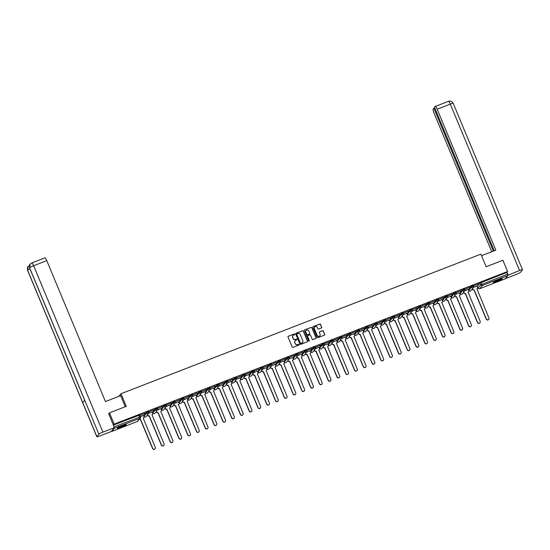 <?xml version="1.0" encoding="UTF-8"?>
<svg xmlns="http://www.w3.org/2000/svg" width="550" height="550" viewBox="0 0 550 550"><rect width="100%" height="100%" fill="white"/><g stroke="black" fill="none" stroke-linecap="round" stroke-linejoin="round"><path stroke-width="0.82" d="M294.759 334.201A0.426 0.412 39.2 0 0 294.216 333.96L288.344 336.236A0.605 0.591 39.2 0 0 288.021 337.006L292.188 347.002A0.605 0.591 39.2 0 0 292.971 347.346L298.836 345.07A0.426 0.412 39.2 0 0 299.062 344.527A0.426 0.412 39.2 0 0 298.512 344.293L297.756 344.589A1.939 1.884 39.2 0 1 295.247 343.496L294.903 342.664A1.939 1.884 39.2 0 1 295.928 340.196L296.691 339.9A0.426 0.412 39.2 0 0 296.911 339.364A0.426 0.412 39.2 0 0 296.361 339.123L295.604 339.419A1.939 1.884 39.2 0 1 293.095 338.326L292.751 337.494A1.939 1.884 39.2 0 1 293.776 335.032L294.539 334.737A0.426 0.412 39.2 0 0 294.759 334.201M294.656 334.668A0.426 0.412 39.2 0 0 294.119 334.07L288.248 336.346A0.605 0.591 39.2 0 0 288.062 336.469M298.952 345.001A0.426 0.412 39.2 0 0 298.423 344.403L297.756 344.589M296.801 339.831A0.426 0.412 39.2 0 0 296.271 339.24L295.604 339.419M473.447 285.601L471.192 286.474L468.6 289.733M464.668 289.004L462.413 289.877L459.821 293.136M455.881 292.407L453.633 293.281L451.041 296.546M447.102 295.817L444.854 296.691L442.262 299.949M438.322 299.221L436.074 300.094L433.482 303.353M429.543 302.631L427.295 303.504L424.703 306.762M420.764 306.034L418.509 306.907L415.924 310.166M411.984 309.437L409.729 310.31L407.138 313.576M403.205 312.847L400.95 313.72L398.358 316.979M394.426 316.25L392.171 317.123L389.579 320.382M385.646 319.653L383.391 320.533L380.799 323.792M376.86 323.063L374.612 323.936L372.02 327.195M368.081 326.466L365.832 327.339L363.241 330.598M359.301 329.876L357.053 330.749L354.461 334.008M350.522 333.279L348.274 334.153L345.682 337.411M341.743 336.683L339.494 337.556L336.903 340.821M332.963 340.093L330.708 340.966L328.116 344.224M324.184 343.496L321.929 344.369L319.337 347.627M315.404 346.899L313.149 347.779L310.558 351.038M306.625 350.309L304.37 351.182L301.778 354.441M297.839 353.712L295.591 354.585L292.999 357.844M289.059 357.122L286.811 357.995L284.219 361.254M280.28 360.525L278.032 361.398L275.44 364.657M271.501 363.928L269.252 364.801L266.661 368.067M262.721 367.338L260.473 368.211L257.881 371.47M253.942 370.741L251.687 371.614L249.102 374.873M245.163 374.151L242.907 375.024L240.316 378.283M236.383 377.554L234.128 378.428L231.536 381.686M227.604 380.957L225.349 381.831L222.757 385.089M218.817 384.368L216.569 385.241L213.978 388.499M210.038 387.771L207.79 388.644L205.198 391.902M201.259 391.174L199.011 392.047L196.419 395.312M192.479 394.584L190.231 395.457L187.639 398.716M183.7 397.987L181.452 398.86L178.86 402.119M174.921 401.397L172.666 402.27L170.081 405.529M166.141 404.8L163.886 405.673L161.294 408.932M157.362 408.203L155.107 409.076L152.515 412.335M148.583 411.613L146.328 412.486L143.736 415.745M122.519 425.562A4.812 0.55 157.4 0 0 117.349 428.299A4.812 0.55 157.4 0 0 121.076 427.329A4.812 0.55 157.4 0 0 126.239 424.6A4.812 0.55 157.4 0 0 122.519 425.562M498.486 279.73A4.812 0.55 157.4 0 0 493.322 282.466A4.812 0.55 157.4 0 0 497.042 281.497A4.812 0.55 157.4 0 0 502.212 278.761A4.812 0.55 157.4 0 0 498.486 279.73M321.379 327.972A0.605 0.591 39.2 0 0 321.702 327.202L320.533 324.397A0.605 0.591 39.2 0 0 319.749 324.053L313.232 326.583A0.605 0.591 39.2 0 0 312.909 327.353L317.075 337.349A0.605 0.591 39.2 0 0 317.859 337.693L324.376 335.163A0.605 0.591 39.2 0 0 324.699 334.393L323.283 331.004A0.605 0.591 39.2 0 0 322.499 330.667L319.715 331.746A0.605 0.591 39.2 0 0 319.392 332.516L320.093 334.194A1.622 1.574 39.2 0 1 319.866 335.796A1.622 1.574 39.2 0 1 317.137 335.342L314.394 328.762A1.622 1.574 39.2 0 1 314.614 327.161A1.622 1.574 39.2 0 1 317.35 327.614L317.804 328.707A0.605 0.591 39.2 0 0 318.587 329.051L321.379 327.972M108.625 413.916L109.491 412.851L126.266 406.347L121.007 393.724L480.886 254.134L486.138 266.757L502.906 260.246L507.595 271.514L114.18 424.112L113.362 425.116L114.091 426.869L140.532 416.769A1.238 1.196 39.2 0 1 140.36 417.986A1.238 1.238 0 0 0 140.546 416.735L139.796 415.016M109.491 412.851L114.18 424.112M303.353 331.059A0.605 0.591 39.2 0 0 302.569 330.715L296.051 333.245A0.605 0.591 39.2 0 0 295.728 334.015L299.894 344.018A0.605 0.591 39.2 0 0 300.678 344.355L307.196 341.825A0.605 0.591 39.2 0 0 307.512 341.055L303.263 331.169A0.605 0.591 39.2 0 0 302.479 330.832L295.955 333.362A0.605 0.591 39.2 0 0 295.769 333.479M304.638 329.911L311.163 327.387A0.605 0.591 39.2 0 1 311.946 327.724L316.106 337.728A0.605 0.591 39.2 0 1 315.782 338.498L312.998 339.577A0.605 0.591 39.2 0 1 312.214 339.24L310.523 335.184A0.605 0.591 39.2 0 0 309.739 334.84L307.89 335.555A0.605 0.591 39.2 0 0 307.567 336.325L309.327 340.553A0.426 0.412 39.2 0 1 309.265 340.966A0.426 0.412 39.2 0 1 308.55 340.849L304.322 330.681A0.605 0.591 39.2 0 1 304.638 329.911L311.163 327.387M477.379 286.33L479.971 283.064L480.707 284.824L507.513 274.271L507.794 275.626L505.154 278.85L479.627 288.743M507.595 271.514L506.777 272.511L507.513 274.271M111.471 431.228L111.739 431.454L114.379 428.23L114.091 426.869M137.204 421.568L137.239 421.561A1.238 1.238 0 0 0 137.748 421.19A1.238 1.196 39.2 0 1 137.259 421.547L111.739 431.454L137.259 421.547L139.872 418.337L114.379 428.23M143.406 415.456L140.477 416.57M145.145 413.325L140.078 415.284L145.104 413.222M153.924 409.915L148.858 411.881L153.883 409.819M152.185 412.053L148.734 413.359M162.704 406.512L157.637 408.478L162.662 406.409M160.964 408.643L157.513 409.956M171.483 403.109L166.416 405.068L171.442 403.006M169.744 405.24L166.292 406.553M180.262 399.699L175.196 401.665L180.221 399.603M178.523 401.83L175.072 403.143M189.042 396.296L183.982 398.262L189.001 396.192M187.303 398.427L183.851 399.74M197.821 392.886L192.761 394.852L197.78 392.789M196.082 395.024L192.637 396.337M206.607 389.482L201.541 391.449L206.566 389.379M204.868 391.614L201.417 392.927M215.387 386.079L210.32 388.039L215.346 385.976M208.993 391.009L209.124 391.325A1.238 1.196 39.2 0 0 210.719 392.019L222.936 421.135A1.416 1.382 39.2 0 0 225.335 421.534A1.416 1.382 39.2 0 0 225.528 420.131L213.476 390.954A1.238 1.196 39.2 0 0 214.136 389.386L213.675 388.169L210.196 389.524M224.166 382.669L219.099 384.636L224.125 382.573M222.427 384.808L218.976 386.114M232.946 379.266L227.879 381.232L232.904 379.163M226.552 384.196L226.683 384.512A1.238 1.196 39.2 0 0 228.284 385.213L240.501 414.322A1.416 1.382 39.2 0 0 242.894 414.721A1.416 1.382 39.2 0 0 243.086 413.318L231.041 384.141A1.238 1.196 39.2 0 0 231.694 382.573L231.234 381.363L227.755 382.711M241.725 375.863L236.658 377.822L241.684 375.76M235.331 380.793L235.462 381.109A1.238 1.196 39.2 0 0 237.064 381.803L249.281 410.919A1.416 1.382 39.2 0 0 251.673 411.311A1.416 1.382 39.2 0 0 251.866 409.915L239.821 380.737A1.238 1.196 39.2 0 0 240.474 379.163L240.013 377.953L236.534 379.308M250.504 372.453L245.438 374.419L250.463 372.357M248.765 374.584L245.314 375.897M259.284 369.05L254.217 371.016L259.243 368.947M257.544 371.181L254.093 372.494M268.063 365.64L263.003 367.606L268.022 365.544M266.324 367.778L262.873 369.091M276.843 362.237L271.782 364.203L276.801 362.134M275.103 364.368L271.659 365.681M285.629 358.834L280.562 360.793L285.587 358.731M283.889 360.965L280.438 362.278M294.408 355.424L289.341 357.39L294.367 355.328M292.669 357.562L289.218 358.868M303.188 352.021L298.121 353.987L303.146 351.918M301.448 354.152L297.997 355.465M311.967 348.618L306.9 350.577L311.926 348.514M310.228 350.749L306.776 352.062M320.746 345.207L315.679 347.174L320.705 345.111M314.353 350.137L314.483 350.46A1.238 1.196 39.2 0 0 316.085 351.154L328.302 380.27A1.416 1.382 39.2 0 0 330.694 380.662A1.416 1.382 39.2 0 0 330.887 379.266L318.842 350.082A1.238 1.196 39.2 0 0 319.495 348.514L319.034 347.304L315.556 348.652M329.526 341.804L324.459 343.771L329.484 341.701M327.786 343.936L324.335 345.249M338.305 338.394L333.238 340.361L338.264 338.298M331.911 343.324L332.049 343.647A1.238 1.196 39.2 0 0 333.644 344.341L345.861 373.457A1.416 1.382 39.2 0 0 348.253 373.849A1.416 1.382 39.2 0 0 348.452 372.453L336.401 343.269A1.238 1.196 39.2 0 0 337.054 341.701L336.6 340.491L333.114 341.846M347.084 334.991L342.024 336.957L347.043 334.888M340.691 339.921L340.828 340.244A1.238 1.196 39.2 0 0 342.423 340.938L354.64 370.054A1.416 1.382 39.2 0 0 357.033 370.446A1.416 1.382 39.2 0 0 357.232 369.043L345.18 339.866A1.238 1.196 39.2 0 0 345.833 338.298L345.379 337.088L341.894 338.436M355.864 331.588L350.804 333.548L355.822 331.485M349.47 336.518L349.607 336.834A1.238 1.196 39.2 0 0 351.202 337.528L363.419 366.644A1.416 1.382 39.2 0 0 365.812 367.043A1.416 1.382 39.2 0 0 366.011 365.64L353.959 336.462A1.238 1.196 39.2 0 0 354.612 334.895L354.159 333.678L350.68 335.032M364.65 328.178L359.583 330.144L364.609 328.082M362.911 330.316L359.459 331.623M373.429 324.775L368.362 326.741L373.388 324.672M371.69 326.906L368.239 328.219M382.209 321.372L377.142 323.331L382.168 321.269M380.469 323.503L377.018 324.816M390.988 317.962L385.921 319.928L390.947 317.866M389.249 320.093L385.797 321.406M399.768 314.559L394.701 316.525L399.726 314.456M398.028 316.69L394.577 318.003M408.547 311.149L403.48 313.115L408.506 311.053M406.808 313.287L403.356 314.6M417.326 307.746L412.259 309.712L417.285 307.643M415.587 309.877L412.136 311.19M426.106 304.343L421.046 306.302L426.064 304.239M424.366 306.474L420.915 307.787M434.885 300.933L429.825 302.899L434.844 300.836M433.146 303.071L429.701 304.377M443.671 297.529L438.604 299.496L443.63 297.426M437.277 302.459L437.408 302.775A1.238 1.196 39.2 0 0 439.003 303.476L451.22 332.585A1.416 1.382 39.2 0 0 453.619 332.984A1.416 1.382 39.2 0 0 453.812 331.581L441.76 302.404A1.238 1.196 39.2 0 0 442.42 300.836L441.959 299.626L438.481 300.974M452.451 294.126L447.384 296.086L452.409 294.023M450.711 296.257L447.26 297.571M461.23 290.716L456.163 292.683L461.189 290.62M454.836 295.646L454.967 295.969A1.238 1.196 39.2 0 0 456.562 296.663L468.786 325.779A1.416 1.382 39.2 0 0 471.178 326.171A1.416 1.382 39.2 0 0 471.371 324.775L459.326 295.591A1.238 1.196 39.2 0 0 459.979 294.023L459.518 292.813L456.039 294.161M470.009 287.313L464.942 289.279L469.968 287.21M463.616 292.243L463.746 292.559A1.238 1.196 39.2 0 0 465.348 293.253L477.565 322.369A1.416 1.382 39.2 0 0 479.957 322.768A1.416 1.382 39.2 0 0 480.15 321.365L468.105 292.188A1.238 1.196 39.2 0 0 468.758 290.62L468.297 289.41L464.819 290.757M478.789 283.903L473.722 285.869L478.748 283.807M121.007 393.724L118.862 396.357M477.049 286.041L473.598 287.354M506.777 272.511L479.971 283.064M113.362 425.116L139.81 414.982M292.971 335.644A1.939 1.884 39.2 0 0 292.655 337.611L292.751 337.494M295.515 339.536A1.939 1.884 39.2 0 1 293.006 338.442L292.655 337.611M295.123 340.808A1.939 1.884 39.2 0 0 294.807 342.774L294.903 342.664M297.66 344.699A1.939 1.884 39.2 0 1 295.157 343.606L294.807 342.774M307.381 341.708A0.605 0.591 39.2 0 0 307.423 341.172L303.263 331.169M296.979 333.788A0.426 0.412 39.2 0 0 296.759 334.324L300.41 343.104A0.426 0.412 39.2 0 0 300.96 343.344L301.757 343.035A1.939 1.884 39.2 0 0 302.789 340.567L300.293 334.572A1.939 1.884 39.2 0 0 297.784 333.479L296.979 333.788M296.773 333.967A0.426 0.412 39.2 0 0 296.663 334.441L296.759 334.324M302.472 342.533A1.939 1.884 39.2 0 1 301.668 343.145L300.864 343.454A0.426 0.412 39.2 0 1 300.321 343.221L296.663 334.441M315.975 338.374A0.605 0.591 39.2 0 0 316.016 337.837L311.85 327.841A0.605 0.591 39.2 0 0 311.066 327.498M307.608 335.789A0.605 0.591 39.2 0 0 307.478 336.442L309.327 340.553M309.217 341.021A0.426 0.412 39.2 0 0 309.231 340.663M308.77 330.976A1.622 1.574 39.2 0 0 306.041 330.522A1.622 1.574 39.2 0 0 305.814 332.118L306.783 334.441A0.605 0.591 39.2 0 0 307.567 334.778L309.416 334.063A0.605 0.591 39.2 0 0 309.739 333.293L308.77 330.976M305.993 330.577A1.622 1.574 39.2 0 0 305.724 332.234L305.814 332.118M309.602 333.946A0.605 0.591 39.2 0 1 309.32 334.173L307.471 334.895A0.605 0.591 39.2 0 1 306.687 334.551L305.724 332.234M314.572 327.222A1.622 1.574 39.2 0 0 314.304 328.873L314.394 328.762M319.818 335.851A1.622 1.574 39.2 0 1 317.041 335.459L314.304 328.873M324.562 335.046A0.605 0.591 39.2 0 0 324.603 334.51L323.194 331.121A0.605 0.591 39.2 0 0 322.41 330.777L319.619 331.856A0.605 0.591 39.2 0 0 319.433 331.98M321.571 327.848A0.605 0.591 39.2 0 0 321.613 327.312L320.444 324.507A0.605 0.591 39.2 0 0 319.66 324.163L313.136 326.693A0.605 0.591 39.2 0 0 312.95 326.817M139.397 419.169A1.238 1.196 39.2 0 0 140.477 419.265L152.701 448.381A1.416 1.382 39.2 0 0 155.093 448.779A1.416 1.382 39.2 0 0 155.286 447.377L143.241 418.199A1.238 1.196 39.2 0 0 143.894 416.632L143.392 415.436M143.66 417.918A1.238 1.196 -140.8 0 1 143.186 418.316M155.031 448.848A1.416 1.382 -140.8 0 1 152.577 448.532L140.36 419.416A1.238 1.196 -140.8 0 1 139.281 419.313M147.531 414.844L147.661 415.168A1.238 1.196 39.2 0 0 149.263 415.862L161.48 444.978A1.416 1.382 39.2 0 0 163.873 445.369A1.416 1.382 39.2 0 0 164.065 443.974L152.02 414.789A1.238 1.196 39.2 0 0 152.673 413.222L152.178 412.026M152.439 414.514A1.238 1.196 -140.8 0 1 151.972 414.906M163.811 445.445A1.416 1.382 -140.8 0 1 161.356 445.122L149.139 416.006A1.238 1.196 -140.8 0 1 147.544 415.312L147.661 415.168M156.31 411.441L156.441 411.757A1.238 1.196 39.2 0 0 158.042 412.459L170.259 441.567A1.416 1.382 39.2 0 0 172.652 441.966A1.416 1.382 39.2 0 0 172.844 440.564L160.799 411.386A1.238 1.196 39.2 0 0 161.453 409.819L160.958 408.623M161.219 411.104A1.238 1.196 -140.8 0 1 160.751 411.503M172.59 442.035A1.416 1.382 -140.8 0 1 170.136 441.719L157.919 412.603A1.238 1.196 -140.8 0 1 156.324 411.909L156.441 411.757M125.249 406.739L120.636 395.67L105.442 401.569L46.778 260.638L33.639 265.739L102.905 432.128L114.359 427.687L108.756 413.758M102.905 432.128A3.795 0.433 157.4 0 0 98.869 434.17L84.734 400.214L82.734 402.669L96.869 436.631L98.869 434.17M96.869 436.631A3.795 0.433 157.4 0 0 96.828 436.741A3.795 0.433 157.4 0 0 99.763 435.985L111.217 431.537L114.359 427.687M44.811 257.923A3.706 0.77 68.8 0 1 44.887 257.868A3.706 0.77 68.8 0 1 46.778 260.638M29.989 268.888A3.795 0.433 157.4 0 0 27.603 270.236L28.112 266.585L29.734 265.43M31.749 262.962A3.706 0.77 -111.2 0 1 33.639 265.739A3.795 0.433 157.4 0 0 29.611 267.774L30.085 264.172L31.749 262.962L44.887 257.868M481.532 255.688L495.818 250.14L437.161 109.216A3.706 0.77 -111.2 0 0 435.263 106.446A3.706 0.77 -111.2 0 0 435.194 106.501L434.5 107.346L494.203 250.766M522.5 269.754A3.795 0.433 157.4 0 0 519.564 270.511L450.299 104.122A3.706 0.77 -111.2 0 0 448.408 101.344C450.196 100.623 451.804 101.289 453.234 103.359L522.5 269.754A3.795 0.433 157.4 0 1 522.459 269.864L520.451 272.326A3.795 0.433 157.4 0 1 516.423 274.368L505.312 278.671M519.564 270.511L507.822 275.309M434.699 107.821L433.159 108.989A3.706 0.77 -111.2 0 0 434.019 113.066L491.734 251.728M433.847 108.151L493.35 251.103M508.111 274.959L506.99 272.257M117.734 427.866A4.785 0.55 157.4 0 0 121.818 426.498A4.785 0.55 157.4 0 0 125.661 424.566M125.269 424.648A4.166 0.474 -22.6 0 1 121.791 426.436A4.166 0.474 -22.6 0 1 118.071 427.646M119.254 426.999A3.857 0.44 157.4 0 0 123.977 425.033M493.707 282.033A4.785 0.55 157.4 0 0 497.784 280.665A4.785 0.55 157.4 0 0 501.634 278.733M501.243 278.816A4.166 0.474 -22.6 0 1 497.764 280.603A4.166 0.474 -22.6 0 1 494.044 281.813M495.227 281.167A3.857 0.44 157.4 0 0 499.95 279.201M165.089 408.038L165.227 408.354A1.238 1.196 39.2 0 0 166.822 409.049L179.039 438.164A1.416 1.382 39.2 0 0 181.431 438.556A1.416 1.382 39.2 0 0 181.624 437.161L169.579 407.983A1.238 1.196 39.2 0 0 170.232 406.409L169.737 405.219M169.998 407.701A1.238 1.196 -140.8 0 1 169.531 408.1M181.369 438.632A1.416 1.382 -140.8 0 1 178.915 438.309L166.698 409.2A1.238 1.196 -140.8 0 1 165.103 408.499L165.227 408.354M173.869 404.628L174.006 404.951A1.238 1.196 39.2 0 0 175.601 405.646L187.818 434.761A1.416 1.382 39.2 0 0 190.211 435.153A1.416 1.382 39.2 0 0 190.41 433.757L178.358 404.573A1.238 1.196 39.2 0 0 179.011 403.006L178.516 401.809M178.778 404.291A1.238 1.196 -140.8 0 1 178.31 404.69M190.149 435.222A1.416 1.382 -140.8 0 1 187.694 434.906L175.478 405.79A1.238 1.196 -140.8 0 1 173.882 405.096L174.006 404.951M182.648 401.225L182.786 401.541A1.238 1.196 39.2 0 0 184.381 402.236L196.597 431.351A1.416 1.382 39.2 0 0 198.99 431.75A1.416 1.382 39.2 0 0 199.189 430.348L187.137 401.17A1.238 1.196 39.2 0 0 187.791 399.603L187.296 398.406M187.564 400.888A1.238 1.196 -140.8 0 1 187.089 401.287M198.928 431.819A1.416 1.382 -140.8 0 1 196.481 431.502L184.264 402.387A1.238 1.196 -140.8 0 1 182.662 401.692L182.786 401.541M191.434 397.815L191.565 398.138A1.238 1.196 39.2 0 0 193.16 398.832L205.377 427.948A1.416 1.382 39.2 0 0 207.769 428.34A1.416 1.382 39.2 0 0 207.969 426.944L195.917 397.76A1.238 1.196 39.2 0 0 196.57 396.192L196.075 394.996M196.343 397.485A1.238 1.196 -140.8 0 1 195.869 397.884M207.708 428.416A1.416 1.382 -140.8 0 1 205.26 428.092L193.043 398.977A1.238 1.196 -140.8 0 1 191.441 398.283L191.565 398.138M200.214 394.412L200.344 394.735A1.238 1.196 39.2 0 0 201.939 395.429L214.156 424.545A1.416 1.382 39.2 0 0 216.556 424.937A1.416 1.382 39.2 0 0 216.748 423.534L204.696 394.357A1.238 1.196 39.2 0 0 205.356 392.789L204.854 391.593M205.123 394.075A1.238 1.196 -140.8 0 1 204.648 394.474M216.487 425.006A1.416 1.382 -140.8 0 1 214.039 424.689L201.822 395.574A1.238 1.196 -140.8 0 1 200.228 394.879L200.344 394.735M213.902 390.672A1.238 1.196 -140.8 0 1 213.428 391.071M225.273 421.603A1.416 1.382 -140.8 0 1 222.819 421.286L210.602 392.171A1.238 1.196 -140.8 0 1 209.007 391.476L209.124 391.325M217.772 387.599L217.903 387.922A1.238 1.196 39.2 0 0 219.498 388.616L231.722 417.732A1.416 1.382 39.2 0 0 234.114 418.124A1.416 1.382 39.2 0 0 234.307 416.728L222.262 387.544A1.238 1.196 39.2 0 0 222.915 385.976L222.413 384.78M222.681 387.269A1.238 1.196 -140.8 0 1 222.207 387.661M234.053 418.199A1.416 1.382 -140.8 0 1 231.598 417.876L219.381 388.761A1.238 1.196 -140.8 0 1 217.786 388.066L217.903 387.922M231.461 383.859A1.238 1.196 -140.8 0 1 230.993 384.257M242.832 414.789A1.416 1.382 -140.8 0 1 240.377 414.473L228.161 385.357A1.238 1.196 -140.8 0 1 226.566 384.663L226.683 384.512M240.24 380.456A1.238 1.196 -140.8 0 1 239.772 380.854M251.611 411.386A1.416 1.382 -140.8 0 1 249.157 411.063L236.94 381.954A1.238 1.196 -140.8 0 1 235.345 381.253L235.462 381.109M244.111 377.382L244.248 377.706A1.238 1.196 39.2 0 0 245.843 378.4L258.06 407.516A1.416 1.382 39.2 0 0 260.452 407.908A1.416 1.382 39.2 0 0 260.645 406.512L248.6 377.328A1.238 1.196 39.2 0 0 249.253 375.76L248.758 374.564M249.019 377.046A1.238 1.196 -140.8 0 1 248.552 377.444M260.391 407.976A1.416 1.382 -140.8 0 1 257.936 407.66L245.719 378.544A1.238 1.196 -140.8 0 1 244.124 377.85L244.248 377.706M252.89 373.979L253.028 374.296A1.238 1.196 39.2 0 0 254.623 374.99L266.839 404.106A1.416 1.382 39.2 0 0 269.232 404.504A1.416 1.382 39.2 0 0 269.431 403.102L257.379 373.924A1.238 1.196 39.2 0 0 258.032 372.357L257.538 371.161M257.799 373.643A1.238 1.196 -140.8 0 1 257.331 374.041M269.17 404.573A1.416 1.382 -140.8 0 1 266.716 404.257L254.499 375.141A1.238 1.196 -140.8 0 1 252.904 374.447L253.028 374.296M261.669 370.569L261.807 370.893A1.238 1.196 39.2 0 0 263.402 371.587L275.619 400.703A1.416 1.382 39.2 0 0 278.011 401.094A1.416 1.382 39.2 0 0 278.211 399.699L266.159 370.514A1.238 1.196 39.2 0 0 266.812 368.947L266.317 367.751M266.585 370.239A1.238 1.196 -140.8 0 1 266.111 370.638M277.949 401.17A1.416 1.382 -140.8 0 1 275.502 400.847L263.285 371.731A1.238 1.196 -140.8 0 1 261.683 371.037L261.807 370.893M270.456 367.166L270.586 367.489A1.238 1.196 39.2 0 0 272.181 368.184L284.398 397.299A1.416 1.382 39.2 0 0 286.791 397.691A1.416 1.382 39.2 0 0 286.99 396.289L274.938 367.111A1.238 1.196 39.2 0 0 275.591 365.544L275.096 364.348M275.364 366.829A1.238 1.196 -140.8 0 1 274.89 367.228M286.729 397.76A1.416 1.382 -140.8 0 1 284.281 397.444L272.064 368.328A1.238 1.196 -140.8 0 1 270.462 367.634L270.586 367.489M279.235 363.763L279.366 364.079A1.238 1.196 39.2 0 0 280.961 364.774L293.178 393.889A1.416 1.382 39.2 0 0 295.577 394.288A1.416 1.382 39.2 0 0 295.769 392.886L283.718 363.708A1.238 1.196 39.2 0 0 284.377 362.141L283.876 360.944M284.144 363.426A1.238 1.196 -140.8 0 1 283.669 363.825M295.508 394.357A1.416 1.382 -140.8 0 1 293.061 394.041L280.844 364.925A1.238 1.196 -140.8 0 1 279.249 364.231L279.366 364.079M288.014 360.353L288.145 360.676A1.238 1.196 39.2 0 0 289.74 361.371L301.957 390.486A1.416 1.382 39.2 0 0 304.356 390.878A1.416 1.382 39.2 0 0 304.549 389.482L292.497 360.298A1.238 1.196 39.2 0 0 293.157 358.731L292.655 357.534M292.923 360.016A1.238 1.196 -140.8 0 1 292.449 360.415M304.294 390.954A1.416 1.382 -140.8 0 1 301.84 390.631L289.623 361.515A1.238 1.196 -140.8 0 1 288.028 360.821L288.145 360.676M296.794 356.95L296.924 357.266A1.238 1.196 39.2 0 0 298.519 357.967L310.743 387.076A1.416 1.382 39.2 0 0 313.136 387.475A1.416 1.382 39.2 0 0 313.328 386.072L301.283 356.895A1.238 1.196 39.2 0 0 301.936 355.328L301.434 354.131M301.702 356.613A1.238 1.196 -140.8 0 1 301.228 357.012M313.074 387.544A1.416 1.382 -140.8 0 1 310.619 387.228L298.403 358.112A1.238 1.196 -140.8 0 1 296.808 357.418L296.924 357.266M305.573 353.547L305.704 353.863A1.238 1.196 39.2 0 0 307.306 354.558L319.522 383.673A1.416 1.382 39.2 0 0 321.915 384.065A1.416 1.382 39.2 0 0 322.107 382.669L310.062 353.492A1.238 1.196 39.2 0 0 310.716 351.918L310.221 350.728M310.482 353.21A1.238 1.196 -140.8 0 1 310.014 353.609M321.853 384.141A1.416 1.382 -140.8 0 1 319.399 383.817L307.182 354.709A1.238 1.196 -140.8 0 1 305.587 354.007L305.704 353.863M319.261 349.8A1.238 1.196 -140.8 0 1 318.794 350.199M330.632 380.731A1.416 1.382 -140.8 0 1 328.178 380.414L315.961 351.299A1.238 1.196 -140.8 0 1 314.366 350.604L314.483 350.46M323.132 346.734L323.269 347.05A1.238 1.196 39.2 0 0 324.864 347.744L337.081 376.86A1.416 1.382 39.2 0 0 339.474 377.259A1.416 1.382 39.2 0 0 339.666 375.856L327.621 346.679A1.238 1.196 39.2 0 0 328.274 345.111L327.779 343.915M328.041 346.397A1.238 1.196 -140.8 0 1 327.573 346.796M339.412 377.328A1.416 1.382 -140.8 0 1 336.957 377.011L324.741 347.896A1.238 1.196 -140.8 0 1 323.146 347.201L323.269 347.05M336.82 342.994A1.238 1.196 -140.8 0 1 336.353 343.386M348.191 373.924A1.416 1.382 -140.8 0 1 345.737 373.601L333.52 344.486A1.238 1.196 -140.8 0 1 331.925 343.791L332.049 343.647M345.606 339.584A1.238 1.196 -140.8 0 1 345.132 339.982M356.971 370.514A1.416 1.382 -140.8 0 1 354.523 370.198L342.306 341.082A1.238 1.196 -140.8 0 1 340.704 340.388L340.828 340.244M354.386 336.181A1.238 1.196 -140.8 0 1 353.911 336.579M365.75 367.111A1.416 1.382 -140.8 0 1 363.303 366.795L351.086 337.679A1.238 1.196 -140.8 0 1 349.484 336.985L349.607 336.834M358.256 333.107L358.387 333.431A1.238 1.196 39.2 0 0 359.982 334.125L372.199 363.241A1.416 1.382 39.2 0 0 374.598 363.632A1.416 1.382 39.2 0 0 374.791 362.237L362.739 333.053A1.238 1.196 39.2 0 0 363.399 331.485L362.897 330.289M363.165 332.771A1.238 1.196 -140.8 0 1 362.691 333.169M374.529 363.708A1.416 1.382 -140.8 0 1 372.082 363.385L359.865 334.269A1.238 1.196 -140.8 0 1 358.263 333.575L358.387 333.431M367.036 329.704L367.166 330.021A1.238 1.196 39.2 0 0 368.761 330.722L380.978 359.831A1.416 1.382 39.2 0 0 383.377 360.229A1.416 1.382 39.2 0 0 383.57 358.827L371.518 329.649A1.238 1.196 39.2 0 0 372.178 328.082L371.676 326.886M371.944 329.368A1.238 1.196 -140.8 0 1 371.47 329.766M383.316 360.298A1.416 1.382 -140.8 0 1 380.861 359.982L368.644 330.866A1.238 1.196 -140.8 0 1 367.049 330.172L367.166 330.021M375.815 326.301L375.946 326.618A1.238 1.196 39.2 0 0 377.541 327.312L389.764 356.428A1.416 1.382 39.2 0 0 392.157 356.819A1.416 1.382 39.2 0 0 392.349 355.424L380.304 326.246A1.238 1.196 39.2 0 0 380.957 324.672L380.456 323.482M380.724 325.964A1.238 1.196 -140.8 0 1 380.249 326.363M392.095 356.895A1.416 1.382 -140.8 0 1 389.641 356.572L377.424 327.463A1.238 1.196 -140.8 0 1 375.829 326.762L375.946 326.618M384.594 322.891L384.725 323.214A1.238 1.196 39.2 0 0 386.327 323.909L398.544 353.024A1.416 1.382 39.2 0 0 400.936 353.416A1.416 1.382 39.2 0 0 401.129 352.021L389.084 322.836A1.238 1.196 39.2 0 0 389.737 321.269L389.242 320.072M389.503 322.554A1.238 1.196 -140.8 0 1 389.036 322.953M400.874 353.485A1.416 1.382 -140.8 0 1 398.42 353.169L386.203 324.053A1.238 1.196 -140.8 0 1 384.608 323.359L384.725 323.214M393.374 319.488L393.504 319.804A1.238 1.196 39.2 0 0 395.106 320.499L407.323 349.614A1.416 1.382 39.2 0 0 409.716 350.013A1.416 1.382 39.2 0 0 409.908 348.611L397.863 319.433A1.238 1.196 39.2 0 0 398.516 317.866L398.021 316.669M398.283 319.151A1.238 1.196 -140.8 0 1 397.815 319.55M409.654 350.082A1.416 1.382 -140.8 0 1 407.199 349.766L394.982 320.65A1.238 1.196 -140.8 0 1 393.388 319.956L393.504 319.804M402.153 316.078L402.291 316.401A1.238 1.196 39.2 0 0 403.886 317.096L416.103 346.211A1.416 1.382 39.2 0 0 418.495 346.603A1.416 1.382 39.2 0 0 418.688 345.207L406.643 316.023A1.238 1.196 39.2 0 0 407.296 314.456L406.801 313.259M407.062 315.748A1.238 1.196 -140.8 0 1 406.594 316.14M418.433 346.679A1.416 1.382 -140.8 0 1 415.979 346.356L403.762 317.24A1.238 1.196 -140.8 0 1 402.167 316.546L402.291 316.401M410.933 312.675L411.07 312.998A1.238 1.196 39.2 0 0 412.665 313.692L424.882 342.808A1.416 1.382 39.2 0 0 427.274 343.2A1.416 1.382 39.2 0 0 427.474 341.798L415.422 312.62A1.238 1.196 39.2 0 0 416.075 311.053L415.58 309.856M415.841 312.338A1.238 1.196 -140.8 0 1 415.374 312.737M427.212 343.269A1.416 1.382 -140.8 0 1 424.758 342.952L412.541 313.837A1.238 1.196 -140.8 0 1 410.946 313.143L411.07 312.998M419.712 309.272L419.849 309.588A1.238 1.196 39.2 0 0 421.444 310.282L433.661 339.398A1.416 1.382 39.2 0 0 436.054 339.797A1.416 1.382 39.2 0 0 436.253 338.394L424.201 309.217A1.238 1.196 39.2 0 0 424.854 307.649L424.359 306.453M424.627 308.935A1.238 1.196 -140.8 0 1 424.153 309.334M435.992 339.866A1.416 1.382 -140.8 0 1 433.544 339.549L421.328 310.434A1.238 1.196 -140.8 0 1 419.726 309.739L419.849 309.588M428.491 305.862L428.629 306.185A1.238 1.196 39.2 0 0 430.224 306.879L442.441 335.995A1.416 1.382 39.2 0 0 444.833 336.387A1.416 1.382 39.2 0 0 445.033 334.991L432.981 305.807A1.238 1.196 39.2 0 0 433.634 304.239L433.139 303.043M433.407 305.525A1.238 1.196 -140.8 0 1 432.933 305.924M444.771 336.462A1.416 1.382 -140.8 0 1 442.324 336.139L430.107 307.024A1.238 1.196 -140.8 0 1 428.505 306.329L428.629 306.185M442.186 302.122A1.238 1.196 -140.8 0 1 441.712 302.521M453.551 333.053A1.416 1.382 -140.8 0 1 451.103 332.736L438.886 303.621A1.238 1.196 -140.8 0 1 437.284 302.926L437.408 302.775M446.057 299.056L446.188 299.372A1.238 1.196 39.2 0 0 447.783 300.066L459.999 329.182A1.416 1.382 39.2 0 0 462.399 329.574A1.416 1.382 39.2 0 0 462.591 328.178L450.539 299.001A1.238 1.196 39.2 0 0 451.199 297.426L450.697 296.237M450.966 298.719A1.238 1.196 -140.8 0 1 450.491 299.118M462.337 329.649A1.416 1.382 -140.8 0 1 459.882 329.326L447.666 300.218A1.238 1.196 -140.8 0 1 446.071 299.516L446.188 299.372M459.745 295.309A1.238 1.196 -140.8 0 1 459.271 295.707M471.116 326.239A1.416 1.382 -140.8 0 1 468.662 325.923L456.445 296.808A1.238 1.196 -140.8 0 1 454.85 296.113L454.967 295.969M468.524 291.906A1.238 1.196 -140.8 0 1 468.057 292.304M479.896 322.836A1.416 1.382 -140.8 0 1 477.441 322.52L465.224 293.404A1.238 1.196 -140.8 0 1 463.629 292.71L463.746 292.559M472.395 288.832L472.526 289.156A1.238 1.196 39.2 0 0 474.127 289.85L486.344 318.966A1.416 1.382 39.2 0 0 488.737 319.357A1.416 1.382 39.2 0 0 488.929 317.962L476.884 288.778A1.238 1.196 39.2 0 0 477.538 287.21L477.043 286.014M477.304 288.502A1.238 1.196 -140.8 0 1 476.836 288.894M488.675 319.433A1.416 1.382 -140.8 0 1 486.221 319.11L474.004 289.994A1.238 1.196 -140.8 0 1 472.409 289.3L472.526 289.156M468.861 290.352L471.453 287.093L473.701 286.22A1.238 1.196 -140.8 0 1 473.048 287.788A1.238 1.196 -140.8 0 1 471.453 287.093L471.192 286.474M468.579 289.678L468.841 290.304A1.238 1.196 39.2 0 0 470.436 290.998A1.238 1.196 -140.8 0 0 470.924 290.641L473.536 287.437A1.238 1.238 0 0 0 473.715 286.186L473.461 285.56M460.082 293.762L462.674 290.503L464.922 289.63A1.238 1.196 -140.8 0 1 464.269 291.197A1.238 1.196 -140.8 0 1 462.674 290.503L462.413 289.877M459.8 293.081L460.061 293.707A1.238 1.196 39.2 0 0 461.656 294.401A1.238 1.196 -140.8 0 0 462.138 294.051L464.757 290.847A1.238 1.238 0 0 0 464.936 289.589L464.681 288.97M451.303 297.165L453.894 293.906L456.143 293.033A1.238 1.196 -140.8 0 1 455.489 294.601A1.238 1.196 -140.8 0 1 453.894 293.906L453.633 293.281M451.021 296.491L451.275 297.11A1.238 1.196 39.2 0 0 452.877 297.804A1.238 1.196 -140.8 0 0 453.358 297.454L455.971 294.25A1.238 1.238 0 0 0 456.156 292.999L455.895 292.373M442.523 300.575L445.115 297.309L447.363 296.436A1.238 1.196 -140.8 0 1 446.71 298.011A1.238 1.196 -140.8 0 1 445.115 297.309L444.854 296.691M442.241 299.894L442.496 300.52A1.238 1.196 39.2 0 0 444.098 301.214A1.238 1.196 -140.8 0 0 444.579 300.864L447.191 297.653A1.238 1.238 0 0 0 447.377 296.402L447.116 295.776M433.744 303.978L436.329 300.719L438.584 299.846A1.238 1.196 -140.8 0 1 437.931 301.414A1.238 1.196 -140.8 0 1 436.329 300.719L436.074 300.094M433.462 303.304L433.716 303.923A1.238 1.196 39.2 0 0 435.311 304.618A1.238 1.196 -140.8 0 0 435.799 304.267L438.412 301.063A1.238 1.238 0 0 0 438.598 299.805L438.336 299.186M424.964 307.381L427.549 304.123L429.804 303.249A1.238 1.196 -140.8 0 1 429.151 304.817A1.238 1.196 -140.8 0 1 427.549 304.123L427.295 303.504M424.676 306.707L424.937 307.326A1.238 1.196 39.2 0 0 426.532 308.028A1.238 1.196 -140.8 0 0 427.02 307.67L429.632 304.466A1.238 1.238 0 0 0 429.818 303.215L429.557 302.589M416.185 310.791L418.77 307.532L421.025 306.659A1.238 1.196 -140.8 0 1 420.365 308.227A1.238 1.196 -140.8 0 1 418.77 307.532L418.509 306.907M415.896 310.111L416.158 310.736A1.238 1.196 39.2 0 0 417.752 311.431A1.238 1.196 -140.8 0 0 418.241 311.08L420.853 307.869A1.238 1.238 0 0 0 421.039 306.618L420.777 305.993M407.399 314.194L409.991 310.936L412.246 310.062A1.238 1.196 -140.8 0 1 411.586 311.63A1.238 1.196 -140.8 0 1 409.991 310.936L409.729 310.31M407.117 313.521L407.378 314.139A1.238 1.196 39.2 0 0 408.973 314.834A1.238 1.196 -140.8 0 0 409.461 314.483L412.074 311.279A1.238 1.238 0 0 0 412.259 310.021L411.998 309.403M398.619 317.604L401.211 314.339L403.459 313.466A1.238 1.196 -140.8 0 1 402.806 315.033A1.238 1.196 -140.8 0 1 401.211 314.339L400.95 313.72M398.337 316.924L398.599 317.549A1.238 1.196 39.2 0 0 400.194 318.244A1.238 1.196 -140.8 0 0 400.682 317.886L403.294 314.683A1.238 1.238 0 0 0 403.473 313.431L403.219 312.806M389.84 321.007L392.432 317.749L394.68 316.876A1.238 1.196 -140.8 0 1 394.027 318.443A1.238 1.196 -140.8 0 1 392.432 317.749L392.171 317.123M389.558 320.327L389.819 320.952A1.238 1.196 39.2 0 0 391.414 321.647A1.238 1.196 -140.8 0 0 391.902 321.296L394.515 318.093A1.238 1.238 0 0 0 394.694 316.834L394.439 316.216M381.061 324.411L383.652 321.152L385.901 320.279A1.238 1.196 -140.8 0 1 385.248 321.846A1.238 1.196 -140.8 0 1 383.652 321.152L383.391 320.533M380.779 323.737L381.04 324.356A1.238 1.196 39.2 0 0 382.635 325.05A1.238 1.196 -140.8 0 0 383.116 324.699L385.736 321.496A1.238 1.238 0 0 0 385.914 320.244L385.66 319.619M372.281 327.821L374.873 324.555L377.121 323.682A1.238 1.196 -140.8 0 1 376.468 325.256A1.238 1.196 -140.8 0 1 374.873 324.555L374.612 323.936M371.999 327.14L372.254 327.766A1.238 1.196 39.2 0 0 373.856 328.46A1.238 1.196 -140.8 0 0 374.337 328.109L376.956 324.899A1.238 1.238 0 0 0 377.135 323.647L376.874 323.022M363.502 331.224L366.094 327.965L368.342 327.092A1.238 1.196 -140.8 0 1 367.689 328.659A1.238 1.196 -140.8 0 1 366.094 327.965L365.832 327.339M363.22 330.55L363.474 331.169A1.238 1.196 39.2 0 0 365.076 331.863A1.238 1.196 -140.8 0 0 365.558 331.512L368.17 328.309A1.238 1.238 0 0 0 368.356 327.051L368.094 326.432M354.723 334.627L357.308 331.368L359.562 330.495A1.238 1.196 -140.8 0 1 358.909 332.062A1.238 1.196 -140.8 0 1 357.308 331.368L357.053 330.749M354.441 333.953L354.695 334.572A1.238 1.196 39.2 0 0 356.29 335.273A1.238 1.196 -140.8 0 0 356.778 334.916L359.391 331.712A1.238 1.238 0 0 0 359.576 330.461L359.315 329.835M345.943 338.037L348.528 334.778L350.783 333.905A1.238 1.196 -140.8 0 1 350.13 335.472A1.238 1.196 -140.8 0 1 348.528 334.778L348.274 334.153M345.654 337.356L345.916 337.982A1.238 1.196 39.2 0 0 347.511 338.676A1.238 1.196 -140.8 0 0 347.999 338.326L350.611 335.122A1.238 1.238 0 0 0 350.797 333.864L350.536 333.245M337.164 341.44L339.749 338.181L342.004 337.308A1.238 1.196 -140.8 0 1 341.344 338.876A1.238 1.196 -140.8 0 1 339.749 338.181L339.494 337.556M336.875 340.766L337.136 341.385A1.238 1.196 39.2 0 0 338.731 342.079A1.238 1.196 -140.8 0 0 339.219 341.729L341.832 338.525A1.238 1.238 0 0 0 342.018 337.267L341.756 336.648M328.377 344.85L330.969 341.584L333.224 340.711A1.238 1.196 -140.8 0 1 332.564 342.279A1.238 1.196 -140.8 0 1 330.969 341.584L330.708 340.966M328.096 344.169L328.357 344.795A1.238 1.196 39.2 0 0 329.952 345.489A1.238 1.196 -140.8 0 0 330.44 345.139L333.053 341.928A1.238 1.238 0 0 0 333.238 340.677L332.977 340.051M319.598 348.253L322.19 344.994L324.438 344.121A1.238 1.196 -140.8 0 1 323.785 345.689A1.238 1.196 -140.8 0 1 322.19 344.994L321.929 344.369M319.316 347.572L319.577 348.198A1.238 1.196 39.2 0 0 321.173 348.893A1.238 1.196 -140.8 0 0 321.661 348.542L324.273 345.338A1.238 1.238 0 0 0 324.452 344.08L324.197 343.461M310.819 351.656L313.411 348.397L315.659 347.524A1.238 1.196 -140.8 0 1 315.006 349.092A1.238 1.196 -140.8 0 1 313.411 348.397L313.149 347.779M310.537 350.982L310.798 351.601A1.238 1.196 39.2 0 0 312.393 352.296A1.238 1.196 -140.8 0 0 312.881 351.945L315.494 348.741A1.238 1.238 0 0 0 315.673 347.49L315.418 346.864M302.039 355.066L304.631 351.801L306.879 350.928A1.238 1.196 -140.8 0 1 306.226 352.502A1.238 1.196 -140.8 0 1 304.631 351.801L304.37 351.182M301.757 354.386L302.019 355.011A1.238 1.196 39.2 0 0 303.614 355.706A1.238 1.196 -140.8 0 0 304.095 355.355L306.714 352.144A1.238 1.238 0 0 0 306.893 350.893L306.639 350.268M293.26 358.469L295.852 355.211L298.1 354.337A1.238 1.196 -140.8 0 1 297.447 355.905A1.238 1.196 -140.8 0 1 295.852 355.211L295.591 354.585M292.978 357.796L293.232 358.414A1.238 1.196 39.2 0 0 294.834 359.109A1.238 1.196 -140.8 0 0 295.316 358.758L297.935 355.554A1.238 1.238 0 0 0 298.114 354.296L297.853 353.678M284.481 361.873L287.072 358.614L289.321 357.741A1.238 1.196 -140.8 0 1 288.668 359.308A1.238 1.196 -140.8 0 1 287.072 358.614L286.811 357.995M284.199 361.199L284.453 361.817A1.238 1.196 39.2 0 0 286.055 362.519A1.238 1.196 -140.8 0 0 286.536 362.161L289.149 358.957A1.238 1.238 0 0 0 289.334 357.706L289.073 357.081M275.701 365.283L278.286 362.024L280.541 361.151A1.238 1.196 -140.8 0 1 279.888 362.718A1.238 1.196 -140.8 0 1 278.286 362.024L278.032 361.398M275.419 364.602L275.674 365.228A1.238 1.196 39.2 0 0 277.269 365.922A1.238 1.196 -140.8 0 0 277.757 365.571L280.369 362.368A1.238 1.238 0 0 0 280.555 361.109L280.294 360.491M266.922 368.686L269.507 365.427L271.762 364.554A1.238 1.196 -140.8 0 1 271.109 366.121A1.238 1.196 -140.8 0 1 269.507 365.427L269.252 364.801M266.633 368.012L266.894 368.631A1.238 1.196 39.2 0 0 268.489 369.325A1.238 1.196 -140.8 0 0 268.978 368.974L271.59 365.771A1.238 1.238 0 0 0 271.776 364.513L271.514 363.894M258.143 372.096L260.728 368.83L262.982 367.957A1.238 1.196 -140.8 0 1 262.322 369.524A1.238 1.196 -140.8 0 1 260.728 368.83L260.473 368.211M257.854 371.415L258.115 372.041A1.238 1.196 39.2 0 0 259.71 372.735A1.238 1.196 -140.8 0 0 260.198 372.384L262.811 369.174A1.238 1.238 0 0 0 262.996 367.922L262.735 367.297M249.356 375.499L251.948 372.24L254.203 371.367A1.238 1.196 -140.8 0 1 253.543 372.934A1.238 1.196 -140.8 0 1 251.948 372.24L251.687 371.614M249.074 374.818L249.336 375.444A1.238 1.196 39.2 0 0 250.931 376.138A1.238 1.196 -140.8 0 0 251.419 375.788L254.031 372.584A1.238 1.238 0 0 0 254.217 371.326L253.956 370.707M240.577 378.902L243.169 375.643L245.417 374.77A1.238 1.196 -140.8 0 1 244.764 376.337A1.238 1.196 -140.8 0 1 243.169 375.643L242.907 375.024M240.295 378.228L240.556 378.847A1.238 1.196 39.2 0 0 242.151 379.541A1.238 1.196 -140.8 0 0 242.639 379.191L245.252 375.987A1.238 1.238 0 0 0 245.431 374.736L245.176 374.11M231.798 382.312L234.389 379.046L236.637 378.173A1.238 1.196 -140.8 0 1 235.984 379.748A1.238 1.196 -140.8 0 1 234.389 379.046L234.128 378.428M231.516 381.631L231.777 382.257A1.238 1.196 39.2 0 0 233.372 382.951A1.238 1.196 -140.8 0 0 233.86 382.601L236.472 379.39A1.238 1.238 0 0 0 236.651 378.139L236.397 377.513M223.018 385.715L225.61 382.456L227.858 381.583A1.238 1.196 -140.8 0 1 227.205 383.151A1.238 1.196 -140.8 0 1 225.61 382.456L225.349 381.831M222.736 385.041L222.998 385.66A1.238 1.196 39.2 0 0 224.593 386.354A1.238 1.196 -140.8 0 0 225.074 386.004L227.693 382.8A1.238 1.238 0 0 0 227.872 381.542L227.617 380.923M214.239 389.118L216.831 385.859L219.079 384.986A1.238 1.196 -140.8 0 1 218.426 386.554A1.238 1.196 -140.8 0 1 216.831 385.859L216.569 385.241M213.957 388.444L214.211 389.063A1.238 1.196 39.2 0 0 215.813 389.764A1.238 1.196 -140.8 0 0 216.294 389.407L218.914 386.203A1.238 1.238 0 0 0 219.093 384.952L218.831 384.326M205.459 392.528L208.051 389.269L210.299 388.396A1.238 1.196 -140.8 0 1 209.646 389.964A1.238 1.196 -140.8 0 1 208.051 389.269L207.79 388.644M205.178 391.848L205.432 392.473A1.238 1.196 39.2 0 0 207.034 393.168A1.238 1.196 -140.8 0 0 207.515 392.817L210.127 389.613A1.238 1.238 0 0 0 210.313 388.355L210.052 387.736M196.68 395.931L199.265 392.672L201.52 391.799A1.238 1.196 -140.8 0 1 200.867 393.367A1.238 1.196 -140.8 0 1 199.265 392.672L199.011 392.047M196.398 395.257L196.653 395.876A1.238 1.196 39.2 0 0 198.254 396.571A1.238 1.196 -140.8 0 0 198.736 396.22L201.348 393.016A1.238 1.238 0 0 0 201.534 391.758L201.272 391.139M187.901 399.341L190.486 396.076L192.741 395.203A1.238 1.196 -140.8 0 1 192.087 396.77A1.238 1.196 -140.8 0 1 190.486 396.076L190.231 395.457M187.612 398.661L187.873 399.286A1.238 1.196 39.2 0 0 189.468 399.981A1.238 1.196 -140.8 0 0 189.956 399.63L192.569 396.419A1.238 1.238 0 0 0 192.754 395.168L192.493 394.543M179.121 402.744L181.706 399.486L183.961 398.612A1.238 1.196 -140.8 0 1 183.301 400.18A1.238 1.196 -140.8 0 1 181.706 399.486L181.452 398.86M178.833 402.064L179.094 402.689A1.238 1.196 39.2 0 0 180.689 403.384A1.238 1.196 -140.8 0 0 181.177 403.033L183.789 399.829A1.238 1.238 0 0 0 183.975 398.571L183.714 397.953M170.335 406.147L172.927 402.889L175.182 402.016A1.238 1.196 -140.8 0 1 174.522 403.583A1.238 1.196 -140.8 0 1 172.927 402.889L172.666 402.27M170.053 405.474L170.314 406.092A1.238 1.196 39.2 0 0 171.909 406.787A1.238 1.196 -140.8 0 0 172.397 406.436L175.01 403.232A1.238 1.238 0 0 0 175.196 401.981L174.934 401.356M161.556 409.558L164.147 406.292L166.396 405.419A1.238 1.196 -140.8 0 1 165.743 406.993A1.238 1.196 -140.8 0 1 164.147 406.292L163.886 405.673M161.274 408.877L161.535 409.502A1.238 1.196 39.2 0 0 163.13 410.197A1.238 1.196 -140.8 0 0 163.618 409.846L166.231 406.636A1.238 1.238 0 0 0 166.409 405.384L166.155 404.759M152.776 412.961L155.368 409.702L157.616 408.829A1.238 1.196 -140.8 0 1 156.963 410.396A1.238 1.196 -140.8 0 1 155.368 409.702L155.107 409.076M152.494 412.287L152.756 412.906A1.238 1.196 39.2 0 0 154.351 413.6A1.238 1.196 -140.8 0 0 154.839 413.249L157.451 410.046A1.238 1.238 0 0 0 157.63 408.788L157.376 408.169M143.997 416.364L146.589 413.105L148.837 412.232A1.238 1.196 -140.8 0 1 148.184 413.799A1.238 1.196 -140.8 0 1 146.589 413.105L146.328 412.486M143.715 415.69L143.976 416.309A1.238 1.196 39.2 0 0 145.571 417.01A1.238 1.196 -140.8 0 0 146.053 416.652L148.672 413.449A1.238 1.238 0 0 0 148.851 412.197L148.596 411.572M477.359 286.275L478.087 288.028L480.707 284.824A1.238 1.196 -140.8 0 0 482.302 285.519L479.689 288.722L505.182 278.829M507.794 275.626L482.302 285.519L481.284 282.404M138.861 415.229L139.872 418.337A1.238 1.196 39.2 0 0 140.36 417.986L137.748 421.19M478.115 288.083L478.087 288.028A1.238 1.196 -140.8 0 0 479.689 288.722L479.662 288.743A1.238 1.238 0 0 1 478.074 288.062L477.345 286.309M30.078 264.172C29.542 263.979 29.37 265.217 29.569 267.884A3.795 0.433 157.4 0 1 29.611 267.774L84.734 400.214M82.734 402.669L27.603 270.236A3.795 0.433 157.4 0 0 27.562 270.353L96.828 436.741M453.234 103.359A3.795 0.433 157.4 0 0 450.299 104.122L437.161 109.216M468.566 289.712L468.827 290.338A1.238 1.238 0 0 0 470.924 290.641M459.786 293.123L460.047 293.741A1.238 1.238 0 0 0 462.138 294.051M451.007 296.526L451.261 297.151A1.238 1.238 0 0 0 453.358 297.454M442.228 299.936L442.482 300.554A1.238 1.238 0 0 0 444.579 300.864M433.448 303.339L433.703 303.964A1.238 1.238 0 0 0 435.799 304.267M424.662 306.742L424.923 307.368A1.238 1.238 0 0 0 427.02 307.67M415.882 310.152L416.144 310.771A1.238 1.238 0 0 0 418.241 311.08M407.103 313.555L407.364 314.181A1.238 1.238 0 0 0 409.461 314.483M398.324 316.958L398.585 317.584A1.238 1.238 0 0 0 400.682 317.886M389.544 320.368L389.806 320.987A1.238 1.238 0 0 0 391.902 321.296M380.765 323.771L381.026 324.397A1.238 1.238 0 0 0 383.116 324.699M371.986 327.181L372.24 327.8A1.238 1.238 0 0 0 374.337 328.109M363.206 330.584L363.461 331.21A1.238 1.238 0 0 0 365.558 331.512M354.427 333.988L354.681 334.613A1.238 1.238 0 0 0 356.778 334.916M345.641 337.397L345.902 338.016A1.238 1.238 0 0 0 347.999 338.326M336.861 340.801L337.123 341.426A1.238 1.238 0 0 0 339.219 341.729M328.082 344.204L328.343 344.829A1.238 1.238 0 0 0 330.44 345.139M319.303 347.614L319.564 348.232A1.238 1.238 0 0 0 321.661 348.542M310.523 351.017L310.784 351.643A1.238 1.238 0 0 0 312.881 351.945M301.744 354.427L302.005 355.046A1.238 1.238 0 0 0 304.095 355.355M292.964 357.83L293.219 358.456A1.238 1.238 0 0 0 295.316 358.758M284.185 361.233L284.439 361.859A1.238 1.238 0 0 0 286.536 362.161M275.406 364.643L275.66 365.262A1.238 1.238 0 0 0 277.757 365.571M266.619 368.046L266.881 368.672A1.238 1.238 0 0 0 268.978 368.974M257.84 371.456L258.101 372.075A1.238 1.238 0 0 0 260.198 372.384M249.061 374.859L249.322 375.478A1.238 1.238 0 0 0 251.419 375.788M240.281 378.263L240.542 378.888A1.238 1.238 0 0 0 242.639 379.191M231.502 381.672L231.763 382.291A1.238 1.238 0 0 0 233.86 382.601M222.722 385.076L222.984 385.701A1.238 1.238 0 0 0 225.074 386.004M213.943 388.479L214.197 389.104A1.238 1.238 0 0 0 216.294 389.407M205.164 391.889L205.418 392.507A1.238 1.238 0 0 0 207.515 392.817M196.384 395.292L196.639 395.918A1.238 1.238 0 0 0 198.736 396.22M187.598 398.702L187.859 399.321A1.238 1.238 0 0 0 189.956 399.63M178.819 402.105L179.08 402.724A1.238 1.238 0 0 0 181.177 403.033M170.039 405.508L170.301 406.134A1.238 1.238 0 0 0 172.397 406.436M161.26 408.918L161.521 409.537A1.238 1.238 0 0 0 163.618 409.846M152.481 412.321L152.742 412.947A1.238 1.238 0 0 0 154.839 413.249M143.701 415.724L143.963 416.35A1.238 1.238 0 0 0 146.053 416.652M29.569 267.884L84.679 400.283M28.112 266.585C27.562 266.365 27.376 267.623 27.562 270.353M435.263 106.446L448.408 101.344"/></g></svg>
